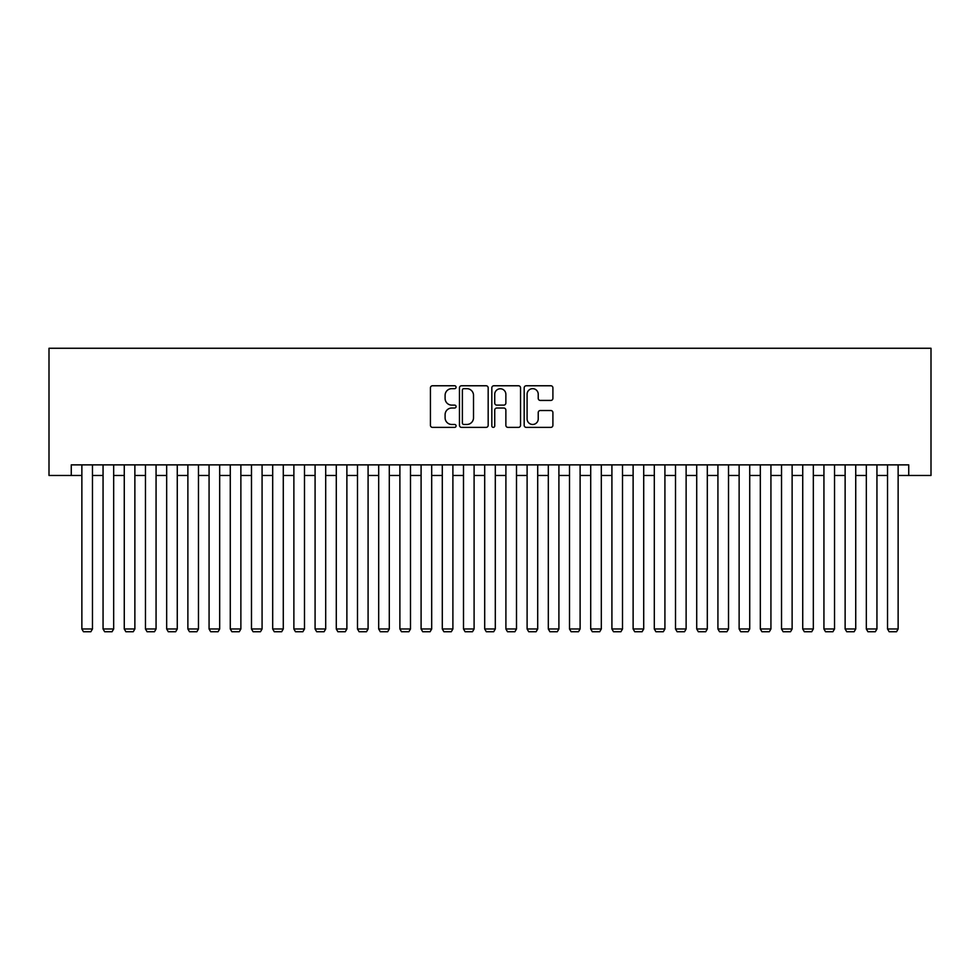 <?xml version="1.0" encoding="UTF-8"?>
<svg xmlns="http://www.w3.org/2000/svg" width="980" height="980" viewBox="0 0 980 980"><rect width="100%" height="100%" fill="white"/><g stroke="black" fill="none" stroke-linecap="round" stroke-linejoin="round"><path stroke-width="1.47" d="M456.08 387.21A1.458 1.458 0 0 0 454.622 385.765L432.511 385.765A2.083 2.083 0 0 0 430.428 387.835L430.428 425.296A2.083 2.083 0 0 0 432.511 427.378L454.622 427.378A1.458 1.458 0 0 0 456.08 425.92A1.458 1.458 0 0 0 454.622 424.463L451.755 424.463A6.664 6.664 0 0 1 445.104 417.811L445.104 414.687A6.664 6.664 0 0 1 451.755 408.023L454.622 408.023A1.458 1.458 0 0 0 456.08 406.565A1.458 1.458 0 0 0 454.622 405.12L451.755 405.12A6.664 6.664 0 0 1 445.104 398.456L445.104 395.332A6.664 6.664 0 0 1 451.755 388.668L454.622 388.668A1.458 1.458 0 0 0 456.08 387.21M550.821 400.428A2.083 2.083 0 0 0 552.904 398.346L552.904 387.835A2.083 2.083 0 0 0 550.821 385.765L526.26 385.765A2.083 2.083 0 0 0 524.178 387.835L524.178 425.296A2.083 2.083 0 0 0 526.26 427.378L550.821 427.378A2.083 2.083 0 0 0 552.904 425.296L552.904 412.605A2.083 2.083 0 0 0 550.821 410.522L540.311 410.522A2.083 2.083 0 0 0 538.228 412.605L538.228 418.901A5.562 5.562 0 0 1 532.667 424.463A5.562 5.562 0 0 1 527.093 418.901L527.093 394.242A5.562 5.562 0 0 1 532.667 388.668A5.562 5.562 0 0 1 538.228 394.242L538.228 398.346A2.083 2.083 0 0 0 540.311 400.428L550.821 400.428M71.258 475.471L71.258 464.875L908.742 464.875L908.742 475.471L931 475.471L931 348.268L49 348.268L49 475.471L81.867 475.471M488.175 387.835A2.083 2.083 0 0 0 486.092 385.765L461.543 385.765A2.083 2.083 0 0 0 459.461 387.835L459.461 425.296A2.083 2.083 0 0 0 461.543 427.378L486.092 427.378A2.083 2.083 0 0 0 488.175 425.296L488.175 387.835M493.908 385.765L518.457 385.765A2.083 2.083 0 0 1 520.539 387.835L520.539 425.296A2.083 2.083 0 0 1 518.457 427.378L507.946 427.378A2.083 2.083 0 0 1 505.864 425.296L505.864 410.106A2.083 2.083 0 0 0 503.781 408.023L496.811 408.023A2.083 2.083 0 0 0 494.729 410.106L494.729 425.92A1.458 1.458 0 0 1 493.283 427.378A1.458 1.458 0 0 1 491.825 425.92L491.825 387.835A2.083 2.083 0 0 1 493.908 385.765M92.463 475.471L103.059 475.471M113.668 475.471L124.264 475.471M134.873 475.471L145.469 475.471M156.065 475.471L166.674 475.471M177.27 475.471L187.878 475.471M198.475 475.471L209.071 475.471M219.679 475.471L230.275 475.471M240.872 475.471L251.48 475.471M262.077 475.471L272.685 475.471M283.281 475.471L293.878 475.471M304.486 475.471L315.082 475.471M325.691 475.471L336.287 475.471M346.883 475.471L357.492 475.471M368.088 475.471L378.684 475.471M389.293 475.471L399.889 475.471M410.498 475.471L421.094 475.471M431.69 475.471L442.299 475.471M452.895 475.471L463.503 475.471M474.1 475.471L484.696 475.471M495.304 475.471L505.901 475.471M516.497 475.471L527.105 475.471M537.702 475.471L548.31 475.471M558.906 475.471L569.503 475.471M580.111 475.471L590.707 475.471M601.316 475.471L611.912 475.471M622.508 475.471L633.117 475.471M643.713 475.471L654.309 475.471M664.918 475.471L675.514 475.471M686.123 475.471L696.719 475.471M707.315 475.471L717.923 475.471M728.52 475.471L739.128 475.471M749.725 475.471L760.321 475.471M770.929 475.471L781.526 475.471M792.122 475.471L802.73 475.471M813.327 475.471L823.935 475.471M834.531 475.471L845.128 475.471M855.736 475.471L866.332 475.471M876.941 475.471L887.537 475.471M898.133 475.471L908.742 475.471M463.834 388.668A1.458 1.458 0 0 0 462.376 390.126L462.376 423.017A1.458 1.458 0 0 0 463.834 424.463L466.848 424.463A6.664 6.664 0 0 0 473.512 417.811L473.512 395.332A6.664 6.664 0 0 0 466.848 388.668L463.834 388.668M505.864 394.34A5.562 5.562 0 0 0 500.302 388.778A5.562 5.562 0 0 0 494.729 394.34L494.729 403.037A2.083 2.083 0 0 0 496.811 405.12L503.781 405.12A2.083 2.083 0 0 0 505.864 403.037L505.864 394.34M92.463 464.875L92.463 628.976L81.867 628.976L81.867 464.875M92.463 628.976L90.871 631.733L83.459 631.733L81.867 628.976M113.668 464.875L113.668 628.976L103.059 628.976L103.059 464.875M113.668 628.976L112.075 631.733L104.652 631.733L103.059 628.976M134.873 464.875L134.873 628.976L124.264 628.976L124.264 464.875M134.873 628.976L133.28 631.733L125.856 631.733L124.264 628.976M156.065 464.875L156.065 628.976L145.469 628.976L145.469 464.875M156.065 628.976L154.485 631.733L147.061 631.733L145.469 628.976M177.27 464.875L177.27 628.976L166.674 628.976L166.674 464.875M177.27 628.976L175.677 631.733L168.266 631.733L166.674 628.976M198.475 464.875L198.475 628.976L187.878 628.976L187.878 464.875M198.475 628.976L196.882 631.733L189.459 631.733L187.878 628.976M219.679 464.875L219.679 628.976L209.071 628.976L209.071 464.875M219.679 628.976L218.087 631.733L210.663 631.733L209.071 628.976M240.872 464.875L240.872 628.976L230.275 628.976L230.275 464.875M240.872 628.976L239.292 631.733L231.868 631.733L230.275 628.976M262.077 464.875L262.077 628.976L251.48 628.976L251.48 464.875M262.077 628.976L260.484 631.733L253.073 631.733L251.48 628.976M283.281 464.875L283.281 628.976L272.685 628.976L272.685 464.875M283.281 628.976L281.689 631.733L274.265 631.733L272.685 628.976M304.486 464.875L304.486 628.976L293.878 628.976L293.878 464.875M304.486 628.976L302.894 631.733L295.47 631.733L293.878 628.976M325.691 464.875L325.691 628.976L315.082 628.976L315.082 464.875M325.691 628.976L324.098 631.733L316.675 631.733L315.082 628.976M346.883 464.875L346.883 628.976L336.287 628.976L336.287 464.875M346.883 628.976L345.303 631.733L337.88 631.733L336.287 628.976M368.088 464.875L368.088 628.976L357.492 628.976L357.492 464.875M368.088 628.976L366.496 631.733L359.084 631.733L357.492 628.976M389.293 464.875L389.293 628.976L378.684 628.976L378.684 464.875M389.293 628.976L387.7 631.733L380.277 631.733L378.684 628.976M410.498 464.875L410.498 628.976L399.889 628.976L399.889 464.875M410.498 628.976L408.905 631.733L401.482 631.733L399.889 628.976M431.69 464.875L431.69 628.976L421.094 628.976L421.094 464.875M431.69 628.976L430.11 631.733L422.686 631.733L421.094 628.976M452.895 464.875L452.895 628.976L442.299 628.976L442.299 464.875M452.895 628.976L451.302 631.733L443.891 631.733L442.299 628.976M474.1 464.875L474.1 628.976L463.503 628.976L463.503 464.875M474.1 628.976L472.507 631.733L465.084 631.733L463.503 628.976M495.304 464.875L495.304 628.976L484.696 628.976L484.696 464.875M495.304 628.976L493.712 631.733L486.288 631.733L484.696 628.976M516.497 464.875L516.497 628.976L505.901 628.976L505.901 464.875M516.497 628.976L514.917 631.733L507.493 631.733L505.901 628.976M537.702 464.875L537.702 628.976L527.105 628.976L527.105 464.875M537.702 628.976L536.109 631.733L528.698 631.733L527.105 628.976M558.906 464.875L558.906 628.976L548.31 628.976L548.31 464.875M558.906 628.976L557.314 631.733L549.89 631.733L548.31 628.976M580.111 464.875L580.111 628.976L569.503 628.976L569.503 464.875M580.111 628.976L578.519 631.733L571.095 631.733L569.503 628.976M601.316 464.875L601.316 628.976L590.707 628.976L590.707 464.875M601.316 628.976L599.723 631.733L592.3 631.733L590.707 628.976M622.508 464.875L622.508 628.976L611.912 628.976L611.912 464.875M622.508 628.976L620.928 631.733L613.505 631.733L611.912 628.976M643.713 464.875L643.713 628.976L633.117 628.976L633.117 464.875M643.713 628.976L642.12 631.733L634.709 631.733L633.117 628.976M664.918 464.875L664.918 628.976L654.309 628.976L654.309 464.875M664.918 628.976L663.325 631.733L655.902 631.733L654.309 628.976M686.123 464.875L686.123 628.976L675.514 628.976L675.514 464.875M686.123 628.976L684.53 631.733L677.107 631.733L675.514 628.976M707.315 464.875L707.315 628.976L696.719 628.976L696.719 464.875M707.315 628.976L705.735 631.733L698.311 631.733L696.719 628.976M728.52 464.875L728.52 628.976L717.923 628.976L717.923 464.875M728.52 628.976L726.927 631.733L719.516 631.733L717.923 628.976M749.725 464.875L749.725 628.976L739.128 628.976L739.128 464.875M749.725 628.976L748.132 631.733L740.708 631.733L739.128 628.976M770.929 464.875L770.929 628.976L760.321 628.976L760.321 464.875M770.929 628.976L769.337 631.733L761.913 631.733L760.321 628.976M792.122 464.875L792.122 628.976L781.526 628.976L781.526 464.875M792.122 628.976L790.542 631.733L783.118 631.733L781.526 628.976M813.327 464.875L813.327 628.976L802.73 628.976L802.73 464.875M813.327 628.976L811.734 631.733L804.323 631.733L802.73 628.976M834.531 464.875L834.531 628.976L823.935 628.976L823.935 464.875M834.531 628.976L832.939 631.733L825.515 631.733L823.935 628.976M855.736 464.875L855.736 628.976L845.128 628.976L845.128 464.875M855.736 628.976L854.144 631.733L846.72 631.733L845.128 628.976M876.941 464.875L876.941 628.976L866.332 628.976L866.332 464.875M876.941 628.976L875.348 631.733L867.925 631.733L866.332 628.976M898.133 464.875L898.133 628.976L887.537 628.976L887.537 464.875M898.133 628.976L896.553 631.733L889.13 631.733L887.537 628.976"/></g></svg>
